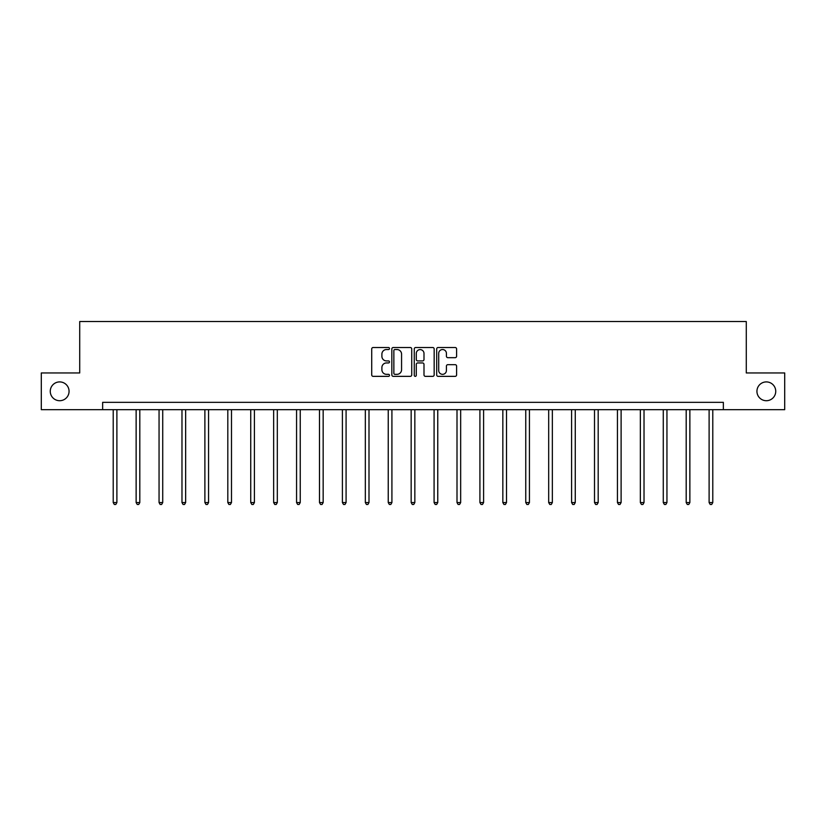 <?xml version="1.0" encoding="UTF-8"?>
<svg xmlns="http://www.w3.org/2000/svg" width="826" height="826" viewBox="0 0 826 826"><rect width="100%" height="100%" fill="white"/><g stroke="black" fill="none" stroke-linecap="round" stroke-linejoin="round"><path stroke-width="1.24" d="M756.936 391.317A9.406 9.406 0 0 0 766.332 400.713A9.406 9.406 0 0 0 775.738 391.317A9.406 9.406 0 0 0 766.332 381.911A9.406 9.406 0 0 0 756.936 391.317M50.262 391.317A9.406 9.406 0 0 0 59.668 400.713A9.406 9.406 0 0 0 69.064 391.317A9.406 9.406 0 0 0 59.668 381.911A9.406 9.406 0 0 0 50.262 391.317M389.49 348.52A1.012 1.012 0 0 0 388.488 347.509L373.166 347.509A1.445 1.445 0 0 0 371.721 348.954L371.721 374.911A1.445 1.445 0 0 0 373.166 376.357L388.488 376.357A1.012 1.012 0 0 0 389.49 375.345A1.012 1.012 0 0 0 388.488 374.333L386.506 374.333A4.615 4.615 0 0 1 381.891 369.718L381.891 367.56A4.615 4.615 0 0 1 386.506 362.944L388.488 362.944A1.012 1.012 0 0 0 389.49 361.933A1.012 1.012 0 0 0 388.488 360.921L386.506 360.921A4.615 4.615 0 0 1 381.891 356.305L381.891 354.147A4.615 4.615 0 0 1 386.506 349.532L388.488 349.532A1.012 1.012 0 0 0 389.49 348.52M455.147 357.679A1.445 1.445 0 0 0 456.592 356.233L456.592 348.954A1.445 1.445 0 0 0 455.147 347.509L438.131 347.509A1.445 1.445 0 0 0 436.686 348.954L436.686 374.911A1.445 1.445 0 0 0 438.131 376.357L455.147 376.357A1.445 1.445 0 0 0 456.592 374.911L456.592 366.114A1.445 1.445 0 0 0 455.147 364.669L447.868 364.669A1.445 1.445 0 0 0 446.422 366.114L446.422 370.471A3.862 3.862 0 0 1 442.56 374.333A3.862 3.862 0 0 1 438.709 370.471L438.709 353.383A3.862 3.862 0 0 1 442.56 349.532A3.862 3.862 0 0 1 446.422 353.383L446.422 356.233A1.445 1.445 0 0 0 447.868 357.679L455.147 357.679M102.641 409.675L41.3 409.675L41.3 372.949L79.719 372.949L79.719 321.531L746.281 321.531L746.281 372.949L784.7 372.949L784.7 409.675L723.359 409.675L723.359 402.334L102.641 402.334L102.641 409.675L723.359 409.675M411.74 348.954A1.445 1.445 0 0 0 410.295 347.509L393.279 347.509A1.445 1.445 0 0 0 391.834 348.954L391.834 374.911A1.445 1.445 0 0 0 393.279 376.357L410.295 376.357A1.445 1.445 0 0 0 411.74 374.911L411.74 348.954M415.705 347.509L432.721 347.509A1.445 1.445 0 0 1 434.166 348.954L434.166 374.911A1.445 1.445 0 0 1 432.721 376.357L425.442 376.357A1.445 1.445 0 0 1 423.996 374.911L423.996 364.38A1.445 1.445 0 0 0 422.551 362.944L417.719 362.944A1.445 1.445 0 0 0 416.283 364.38L416.283 375.345A1.012 1.012 0 0 1 415.272 376.357A1.012 1.012 0 0 1 414.26 375.345L414.26 348.954A1.445 1.445 0 0 1 415.705 347.509M394.869 349.532A1.012 1.012 0 0 0 393.857 350.544L393.857 373.321A1.012 1.012 0 0 0 394.869 374.333L396.955 374.333A4.615 4.615 0 0 0 401.57 369.718L401.57 354.147A4.615 4.615 0 0 0 396.955 349.532L394.869 349.532M423.996 353.456A3.862 3.862 0 0 0 420.135 349.605A3.862 3.862 0 0 0 416.283 353.456L416.283 359.475A1.445 1.445 0 0 0 417.719 360.921L422.551 360.921A1.445 1.445 0 0 0 423.996 359.475L423.996 353.456M113.214 409.675L113.214 502.559L116.889 502.559L116.889 409.675M116.889 502.559L115.785 504.469L114.318 504.469L113.214 502.559M136.135 409.675L136.135 502.559L139.811 502.559L139.811 409.675M139.811 502.559L138.706 504.469L137.24 504.469L136.135 502.559M159.057 409.675L159.057 502.559L162.722 502.559L162.722 409.675M162.722 502.559L161.628 504.469L160.151 504.469L159.057 502.559M181.978 409.675L181.978 502.559L185.644 502.559L185.644 409.675M185.644 502.559L184.549 504.469L183.073 504.469L181.978 502.559M204.889 409.675L204.889 502.559L208.565 502.559L208.565 409.675M208.565 502.559L207.46 504.469L205.994 504.469L204.889 502.559M227.811 409.675L227.811 502.559L231.486 502.559L231.486 409.675M231.486 502.559L230.382 504.469L228.916 504.469L227.811 502.559M250.732 409.675L250.732 502.559L254.408 502.559L254.408 409.675M254.408 502.559L253.303 504.469L251.837 504.469L250.732 502.559M273.654 409.675L273.654 502.559L277.319 502.559L277.319 409.675M277.319 502.559L276.225 504.469L274.748 504.469L273.654 502.559M296.565 409.675L296.565 502.559L300.241 502.559L300.241 409.675M300.241 502.559L299.136 504.469L297.67 504.469L296.565 502.559M319.486 409.675L319.486 502.559L323.162 502.559L323.162 409.675M323.162 502.559L322.057 504.469L320.591 504.469L319.486 502.559M342.408 409.675L342.408 502.559L346.084 502.559L346.084 409.675M346.084 502.559L344.979 504.469L343.513 504.469L342.408 502.559M365.329 409.675L365.329 502.559L368.995 502.559L368.995 409.675M368.995 502.559L367.9 504.469L366.424 504.469L365.329 502.559M388.241 409.675L388.241 502.559L391.916 502.559L391.916 409.675M391.916 502.559L390.812 504.469L389.345 504.469L388.241 502.559M411.162 409.675L411.162 502.559L414.838 502.559L414.838 409.675M414.838 502.559L413.733 504.469L412.267 504.469L411.162 502.559M434.084 409.675L434.084 502.559L437.759 502.559L437.759 409.675M437.759 502.559L436.655 504.469L435.188 504.469L434.084 502.559M457.005 409.675L457.005 502.559L460.671 502.559L460.671 409.675M460.671 502.559L459.576 504.469L458.1 504.469L457.005 502.559M479.916 409.675L479.916 502.559L483.592 502.559L483.592 409.675M483.592 502.559L482.487 504.469L481.021 504.469L479.916 502.559M502.838 409.675L502.838 502.559L506.514 502.559L506.514 409.675M506.514 502.559L505.409 504.469L503.943 504.469L502.838 502.559M525.759 409.675L525.759 502.559L529.435 502.559L529.435 409.675M529.435 502.559L528.33 504.469L526.864 504.469L525.759 502.559M548.681 409.675L548.681 502.559L552.346 502.559L552.346 409.675M552.346 502.559L551.252 504.469L549.775 504.469L548.681 502.559M571.592 409.675L571.592 502.559L575.268 502.559L575.268 409.675M575.268 502.559L574.163 504.469L572.697 504.469L571.592 502.559M594.513 409.675L594.513 502.559L598.189 502.559L598.189 409.675M598.189 502.559L597.084 504.469L595.618 504.469L594.513 502.559M617.435 409.675L617.435 502.559L621.111 502.559L621.111 409.675M621.111 502.559L620.006 504.469L618.54 504.469L617.435 502.559M640.356 409.675L640.356 502.559L644.022 502.559L644.022 409.675M644.022 502.559L642.927 504.469L641.451 504.469L640.356 502.559M663.278 409.675L663.278 502.559L666.943 502.559L666.943 409.675M666.943 502.559L665.849 504.469L664.372 504.469L663.278 502.559M686.189 409.675L686.189 502.559L689.865 502.559L689.865 409.675M689.865 502.559L688.76 504.469L687.294 504.469L686.189 502.559M709.111 409.675L709.111 502.559L712.786 502.559L712.786 409.675M712.786 502.559L711.682 504.469L710.215 504.469L709.111 502.559"/></g></svg>
